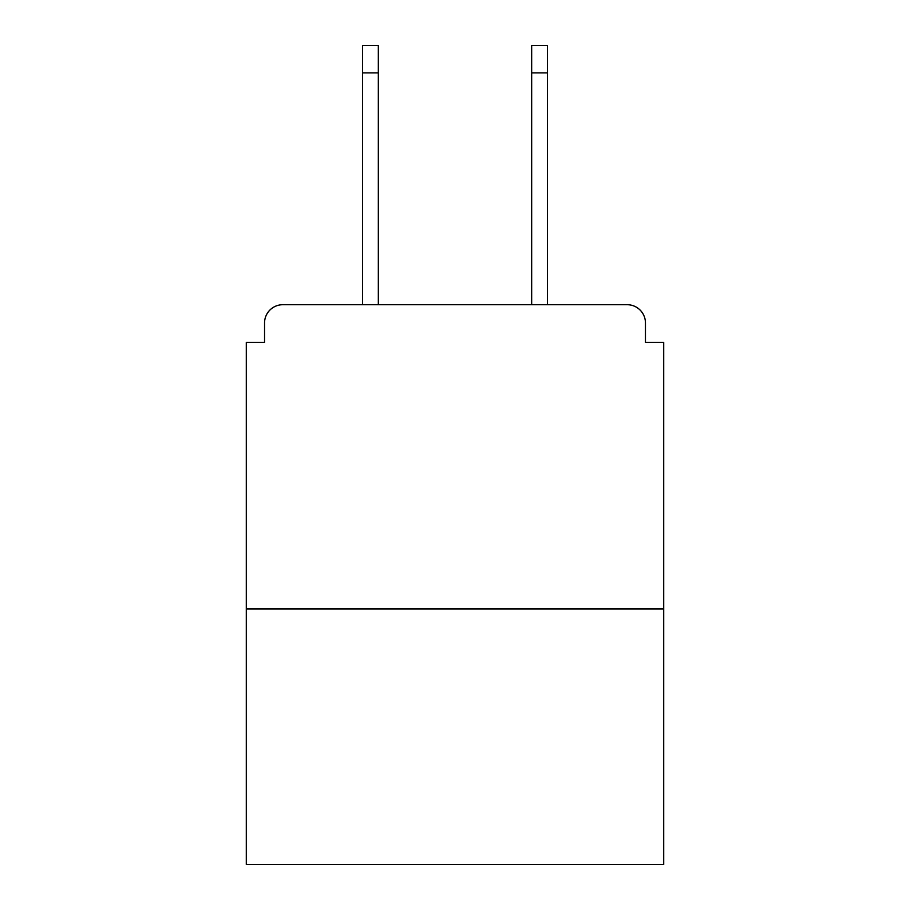 <?xml version="1.0" encoding="UTF-8"?>
<svg xmlns="http://www.w3.org/2000/svg" width="910" height="910" viewBox="0 0 910 910"><rect width="100%" height="100%" fill="white"/><g stroke="black" fill="none" stroke-linecap="round" stroke-linejoin="round"><path stroke-width="1.36" d="M645.452 342.433L645.452 322.959L645.452 342.433L663.708 342.433L663.708 864.5L246.292 864.5L246.292 342.433L264.548 342.433L264.548 322.959L264.548 342.433M663.708 608.938L246.292 608.938M645.452 322.959A18.257 18.257 0 0 0 627.195 304.714L282.805 304.714A18.257 18.257 0 0 0 264.548 322.959M627.195 304.714L549.924 304.714M360.076 304.714L282.805 304.714M378.333 72.88L362.51 72.88L362.51 45.5L378.333 45.5L378.333 304.714M362.51 72.88L362.51 304.714M547.49 45.5L547.49 72.88L531.667 72.88L531.667 45.5L547.49 45.5M531.667 304.714L531.667 72.88M547.49 304.714L547.49 72.88"/></g></svg>
